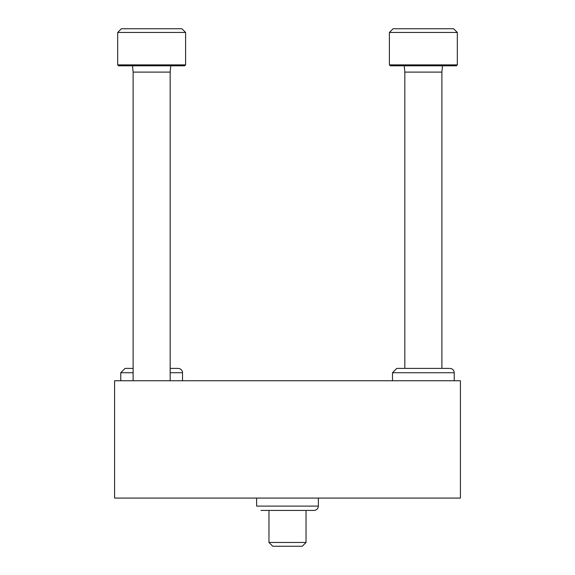 <?xml version="1.0" encoding="UTF-8"?>
<svg xmlns="http://www.w3.org/2000/svg" width="575" height="575" viewBox="0 0 575 575"><rect width="100%" height="100%" fill="white"/><g stroke="black" fill="none" stroke-linecap="round" stroke-linejoin="round"><path stroke-width="0.86" d="M114.59 380.751L114.59 498.079L460.41 498.079L460.41 380.751L114.59 380.751M256.623 498.079L256.623 506.108L318.377 506.108C318.169 508.688 316.724 510.126 314.058 510.435L260.949 510.435M392.488 380.751L392.488 372.722L396.8 368.395M120.764 380.751L120.764 372.722L125.084 368.395L133.112 368.395M306.029 510.435L306.029 542.462L268.971 542.462L268.971 510.435M306.029 542.462L302.242 546.25L272.758 546.25L268.971 542.462M457.326 32.459L453.618 28.75L393.099 28.75L389.397 32.459L389.397 64.874L457.326 64.874L457.326 32.459L389.397 32.459M457.326 64.874L456.399 65.802L390.317 65.802L389.397 64.874M442.506 65.802L441.887 72.105L404.836 72.105L404.218 65.802M185.603 32.459L181.901 28.75L121.382 28.75L117.674 32.459L117.674 64.874L185.603 64.874L185.603 32.459L117.674 32.459M185.603 64.874L184.683 65.802L118.601 65.802L117.674 64.874M170.782 65.802L170.164 72.105L133.112 72.105L132.494 65.802M392.488 372.722L454.236 372.722C454.027 370.142 452.59 368.704 449.916 368.395L396.808 368.395M120.764 372.722L133.112 372.722M170.164 372.722L182.519 372.722C182.311 370.142 180.866 368.704 178.192 368.395L170.164 368.395M318.377 498.079L318.377 506.108M454.236 380.751L454.236 372.722M182.519 380.751L182.519 372.722M404.836 72.105L404.836 368.395M441.887 72.105L441.887 368.395M133.112 72.105L133.112 380.751M170.164 72.105L170.164 380.751"/></g></svg>
